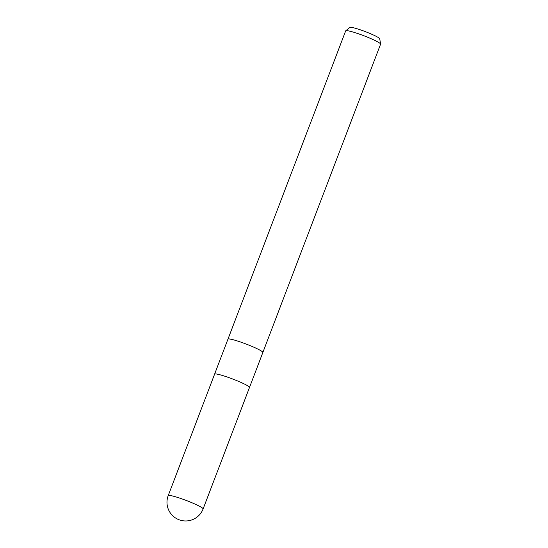 <?xml version="1.0" encoding="UTF-8"?>
<svg xmlns="http://www.w3.org/2000/svg" width="548" height="548" viewBox="0 0 548 548"><rect width="100%" height="100%" fill="white"/><g stroke="black" fill="none" stroke-linecap="round" stroke-linejoin="round"><path stroke-width="0.82" d="M203.103 508.948L249.491 387.47A18.673 1.918 -159.1 0 0 237.407 380.881A18.673 1.918 -159.1 0 0 217.494 374.188A18.673 1.918 -159.1 0 1 237.407 380.881A18.673 1.918 -159.1 0 1 249.491 387.47A18.673 1.918 -159.1 0 0 249.491 387.47L262.848 352.487A18.673 1.918 -159.1 0 0 250.772 345.898A18.673 1.918 -159.1 0 0 230.852 339.205A18.673 1.918 -159.1 0 0 227.954 339.164A18.673 1.918 -159.1 0 0 227.954 339.178L345.685 30.859A18.673 1.918 -159.1 0 1 345.761 30.763A18.673 1.918 -159.1 0 1 348.583 30.9A18.673 1.918 -159.1 0 1 368.003 37.387A18.673 1.918 -159.1 0 1 380.593 44.066A18.673 1.918 -159.1 0 1 380.579 44.183L262.848 352.487A18.673 1.918 -159.1 0 0 262.848 352.487A18.673 1.918 -159.1 0 0 250.772 345.898A18.673 1.918 -159.1 0 0 230.852 339.205A18.673 1.918 -159.1 0 0 227.954 339.164L214.597 374.147A18.673 1.918 -159.1 0 0 214.597 374.161L168.209 495.625A18.673 18.673 0 0 0 181.998 520.6A18.673 18.673 0 0 0 203.103 508.948L203.103 508.948A18.673 1.918 -159.1 0 0 191.026 502.358A18.673 1.918 -159.1 0 0 171.106 495.666A18.673 1.918 -159.1 0 0 168.209 495.625M217.494 374.188A18.673 1.918 -159.1 0 0 214.597 374.147A18.673 1.918 -159.1 0 1 217.494 374.188M380.593 44.066L379.73 38.778A15.981 1.644 -159.1 0 0 368.955 33.065A15.981 1.644 -159.1 0 0 352.343 27.516A15.981 1.644 -159.1 0 0 349.925 27.4L345.761 30.763"/></g></svg>
